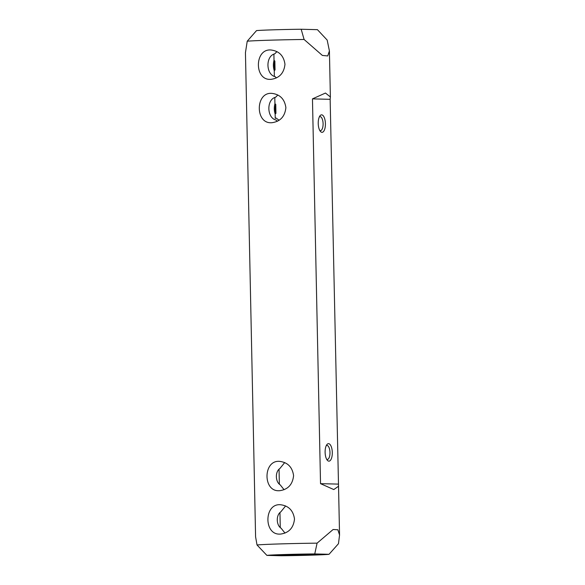 <?xml version="1.0" encoding="UTF-8"?>
<svg xmlns="http://www.w3.org/2000/svg" width="585" height="585" viewBox="0 0 585 585"><rect width="100%" height="100%" fill="white"/><g stroke="black" fill="none" stroke-linecap="round" stroke-linejoin="round"><path stroke-width="0.88" d="M266.892 555.384L281.18 555.75A31.495 0.658 178.8 0 0 329.041 554.295L338.466 543.706L339.556 535.041L337.867 529.761L333.121 529.505L317.085 543.158L314.752 553.929A31.495 0.658 178.8 0 0 266.892 555.384L257.027 544.986A41.996 0.877 -1.2 0 1 317.085 543.158M304.09 39.473L322.364 55.429L327.732 55.948L329.413 50.917L327.169 40.065L317.428 29.667L301.187 29.25L304.09 39.473A41.996 0.877 178.8 0 0 247.228 41.199L245.444 52.679L255.586 536.803L257.027 544.986M279.045 469.199L279.359 484.183M279.952 512.577L280.266 527.56M284.705 462.574L279.886 468.505C275.052 471.62 275.257 481.828 280.23 484.877L284.083 489.718M285.619 505.952L280.793 511.875C275.959 514.99 276.164 525.206 281.136 528.255L284.997 533.089M280.01 555.055A19.598 0.41 -1.2 0 1 304.017 554.324L314.108 554.273A19.598 0.41 -1.2 0 1 317.553 554.419A19.598 0.41 -1.2 0 1 300.544 555.194A19.598 0.41 -1.2 0 1 278.95 555.341L269.429 555.399L280.01 555.055M271.696 122.74L271.016 122.748C255.082 123.267 255.469 92.028 271.769 93.359C279.966 94.331 284.668 99.099 285.882 107.669C284.902 116.612 280.178 121.636 271.696 122.74M277.846 95.004L275.637 97.212C266.343 99.421 266.716 118.046 276.12 120.064L277.312 121.307M270.789 79.37L270.109 79.37C254.175 79.889 254.563 48.65 270.862 49.981C279.06 50.954 283.762 55.729 284.968 64.299C283.996 73.242 279.272 78.266 270.789 79.37M276.939 51.626L274.731 53.842C265.436 56.05 265.809 74.668 275.206 76.686L276.405 77.929M274.796 97.527L274.928 103.721L275.762 104.401L275.945 113.358L275.14 113.973L275.235 118.404L275.981 117.973L279.103 120.269M273.89 54.149L274.021 60.343L274.855 61.023L275.038 69.981L274.233 70.602L274.358 76.372M279.403 490.735L278.723 490.735C262.789 491.261 263.177 460.022 279.476 461.353C287.674 462.325 292.376 467.093 293.59 475.663C292.617 484.607 287.886 489.63 279.403 490.735M280.317 534.112L279.63 534.112C263.696 534.631 264.084 503.392 280.383 504.723C288.58 505.696 293.282 510.471 294.496 519.041C293.524 527.984 288.793 533.008 280.317 534.112M330.145 99.326L330.379 96.956L325.472 93.044L312.463 98.872L320.529 483.656L333.779 489.557L338.532 486.259L330.145 99.326L312.463 98.872M247.228 41.199L256.522 30.603A31.495 0.658 -1.2 0 1 301.187 29.25M329.041 554.295L314.752 553.929M321.633 114.843A8.746 3.583 -91.7 0 1 325.362 125.599A8.746 3.583 -91.7 0 1 320.448 131.449A8.746 3.583 -91.7 0 1 318.233 123.691A8.746 3.583 -91.7 0 1 319.973 115.823A8.746 3.583 -91.7 0 1 321.633 114.843M328.521 443.657A8.746 3.583 -91.7 0 1 332.251 454.413A8.746 3.583 -91.7 0 1 327.329 460.263A8.746 3.583 -91.7 0 1 325.121 452.505A8.746 3.583 -91.7 0 1 326.861 444.637A8.746 3.583 -91.7 0 1 328.521 443.657M320.529 483.656L338.203 484.109M326.664 459.284A6.998 2.866 88.3 0 0 327.322 459.444A6.998 2.866 88.3 0 0 329.977 452.439A6.998 2.866 88.3 0 0 326.964 445.456A6.998 2.866 88.3 0 0 326.898 445.456A6.998 2.866 88.3 0 0 326.255 445.653M319.776 130.47A6.998 2.866 88.3 0 0 320.434 130.63A6.998 2.866 88.3 0 0 323.095 123.625A6.998 2.866 88.3 0 0 320.075 116.634A6.998 2.866 88.3 0 0 320.01 116.634A6.998 2.866 88.3 0 0 319.366 116.839M275.762 104.401A14.698 13.404 -88.5 0 0 275.945 113.358M274.928 103.721C274.021 107.187 274.094 110.602 275.14 113.973M274.855 61.023A14.698 13.404 -88.5 0 0 275.038 69.981M274.021 60.343C273.115 63.809 273.188 67.231 274.233 70.602M329.413 50.917L330.379 96.956M338.532 486.259L339.556 535.041"/></g></svg>
